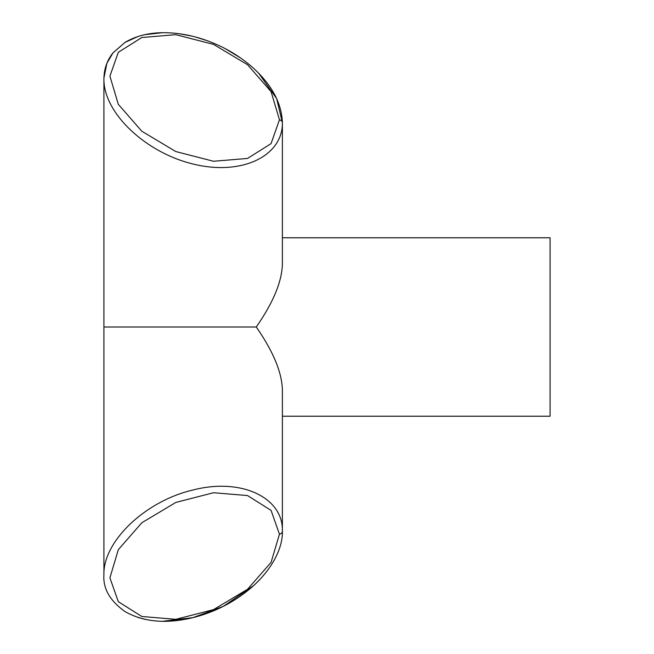 <?xml version="1.0" encoding="UTF-8"?>
<svg xmlns="http://www.w3.org/2000/svg" width="654" height="654" viewBox="0 0 654 654"><rect width="100%" height="100%" fill="white"/><g stroke="black" fill="none" stroke-linecap="round" stroke-linejoin="round"><path stroke-width="0.98" d="M103.921 79.208C103.961 69.234 106.97 60.47 112.954 52.909L124.914 42.485C135.165 36.313 147.395 33.06 161.595 32.716C182.123 32.398 202.691 37.376 223.308 47.652C234.516 53.326 244.604 60.209 253.564 68.31C272.105 85.347 281.719 103.495 282.389 122.756L282.389 263.905C281.988 281.49 273.274 302.524 256.254 327C273.274 351.476 281.988 372.51 282.389 390.095L282.389 531.244C283.386 497.277 240.852 477.6 193.151 489.969C145.507 500.915 102.989 541.324 103.921 574.792L103.921 79.208C103.634 112.88 145.499 152.652 193.216 164.048C240.942 175.942 282.741 156.584 282.389 122.756A4.464 3.156 180 0 0 279.454 119.788L271.058 143.635L247.531 158.44L213.547 161.268L175.82 151.556L141.828 131.233L118.309 104.321L109.913 76.158L118.309 52.312L141.828 37.507L175.82 34.678L213.547 44.39L247.531 64.713L271.058 91.617L279.454 119.788M256.254 327L103.921 327M282.389 237.77L550.079 237.77L550.079 416.23L282.389 416.23M103.921 575.389L103.921 574.792C102.923 588.575 109.954 600.83 124.996 611.564C143.627 622.109 166.369 624.112 193.232 617.58C216.261 611.711 236.527 600.936 254.054 585.248C274.95 565.759 282.839 545.411 282.389 531.244A4.464 3.156 180 0 1 279.454 534.212L271.058 562.383L247.531 589.287L213.547 609.61L175.82 619.322L141.828 616.493L118.309 601.688L109.913 577.842L118.309 549.679L141.828 522.767L175.82 502.444L213.547 492.732L247.531 495.56L271.058 510.365L279.454 534.212M282.389 122.756L276.634 98.574L258.722 73.289M254.431 69.103L253.597 68.335M240.59 57.977L225.434 48.756M207.694 40.859L195.456 36.992M191.81 36.068L178.804 33.665M162.519 32.7L145.025 34.637M137.798 36.583L124.996 42.436L112.897 52.982L106.855 63.397L103.929 78.022M137.798 617.417L145.025 619.363M162.519 621.3L192.905 617.662L223.308 606.348L253.597 585.665M254.431 584.897L258.722 580.711"/></g></svg>
